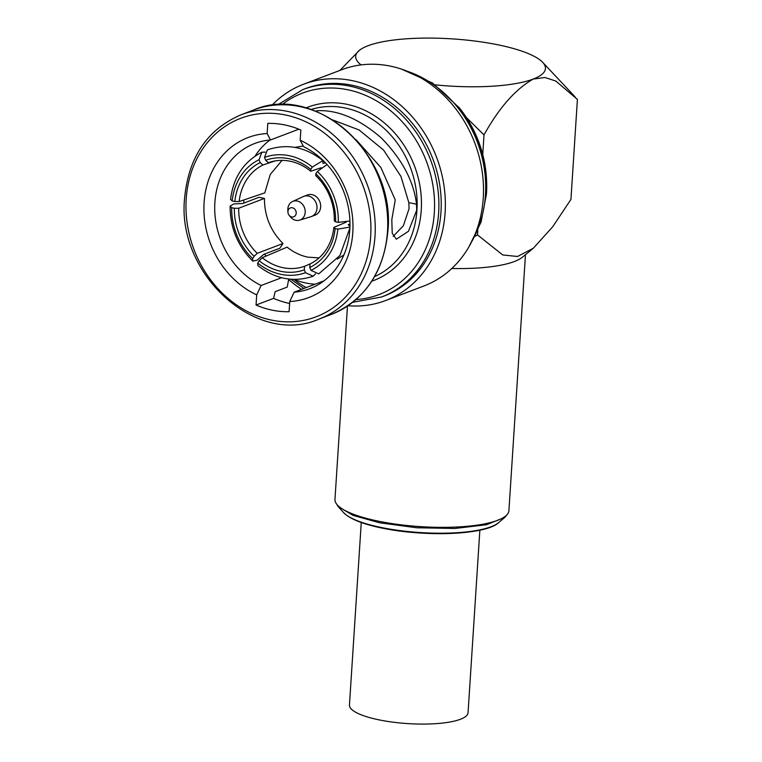 <?xml version="1.0" encoding="UTF-8"?>
<svg xmlns="http://www.w3.org/2000/svg" width="762" height="762" viewBox="0 0 762 762"><rect width="100%" height="100%" fill="white"/><g stroke="black" fill="none" stroke-linecap="round" stroke-linejoin="round"><path stroke-width="1.14" d="M451.818 268.491A87.154 21.641 3.7 0 0 522.38 257.223L533.343 248.222L517.56 256.48L502.749 254.965L477.536 234.934L475.164 236.249M466.411 117.567L484.003 134.922C499.062 107.804 515.445 89.202 533.171 79.086L544.925 77.505L555.793 81.039L577.406 99.393L570.938 199.415L552.736 226.724L533.343 248.222M347.462 306.086L334.966 499.415A87.154 21.641 3.7 0 0 335.718 502.672L338.166 506.568L353.111 515.388L379.495 522.77L416.7 527.761L454.933 528.466L486.442 524.742L504.815 517.341L507.749 513.798A87.154 21.641 3.7 0 0 508.911 510.664L525.466 254.698M335.718 502.672A87.154 21.641 3.7 0 0 379.133 521.322A87.154 21.641 3.7 0 0 507.749 513.798M289.131 215.284L290.351 216.808A9.982 8.496 -110.8 0 0 295.894 220.323A9.982 8.496 -110.8 0 0 299.609 220.161A9.982 8.496 -110.8 0 0 305.124 210.293A9.982 8.496 -110.8 0 0 297.142 201.016A9.982 8.496 -110.8 0 0 292.522 201.52A9.982 8.496 -110.8 0 0 287.836 210.179L287.931 212.131A4.753 4.048 -110.8 0 0 289.131 215.284A4.753 4.048 -110.8 0 0 291.77 216.96A4.753 4.048 -110.8 0 0 296.199 213.198A4.753 4.048 -110.8 0 0 292.36 207.769A4.753 4.048 -110.8 0 0 287.931 212.131M299.609 220.161L310.972 216.684A10.773 9.173 -110.8 0 0 311.468 216.513A10.773 9.173 -110.8 0 0 316.878 205.73A10.773 9.173 -110.8 0 0 308.305 196.025A10.773 9.173 -110.8 0 0 303.8 196.367A10.773 9.173 -110.8 0 0 303.324 196.567L292.522 201.52M311.468 216.513L315.116 215.122A10.773 9.173 -110.8 0 0 320.535 204.34A10.773 9.173 -110.8 0 0 311.963 194.634A10.773 9.173 -110.8 0 0 307.457 194.977L303.8 196.367M332.918 120.025L359.083 129.95L383.581 150.076L400.907 176.355L408.832 202.644L409.051 208.674L403.384 225.723L393.173 236.382M310.21 263.871L304.6 266.252L304.276 269.843A56.093 47.387 67 0 1 281.397 271.424A56.093 47.387 67 0 1 259.156 260.747L262.233 257.718A52.93 44.71 -113 0 0 283.112 267.71A52.93 44.71 -113 0 0 304.6 266.252M319.059 257.88L307.915 257.156C300.447 255.622 293.513 252.279 287.112 247.136L262.233 257.718M348.015 305.714A115.681 98.422 -110.8 0 0 385.724 300.504L423.863 285.998A115.681 98.422 -110.8 0 0 483.251 198.139A115.681 98.422 -110.8 0 0 341.624 69.752L303.486 84.258A115.681 98.422 -110.8 0 0 271.834 105.423M385.724 300.504A115.681 98.422 -110.8 0 0 445.113 212.646A115.681 98.422 -110.8 0 0 303.486 84.258M440.979 211.807A110.928 94.374 -110.8 0 0 305.171 88.697L302.838 89.583A110.928 94.374 69.2 0 1 438.645 212.693A110.928 94.374 69.2 0 1 381.705 296.951L384.038 296.066A110.928 94.374 -110.8 0 0 440.979 211.807M317.24 111.824L317.163 110.709L315.782 111.233M317.163 110.709C337.785 109.709 359.178 118.796 381.343 137.979C402.041 159.134 413.766 181.204 416.519 204.197L416.709 210.226L408.451 231.305L396.316 239.22L392.22 233.239L391.801 219.694L395.249 199.901L380.848 167.44L355.902 139.57M289.627 303.467A95.869 81.572 69.2 0 1 273.596 298.371L275.139 291.684L287.236 287.074L288.741 279.054M300.18 140.218L303.562 146.618A77.648 66.065 -110.8 0 1 349.806 229.657A77.648 66.065 -110.8 0 1 309.943 288.636A77.648 66.065 -110.8 0 1 294.151 292.17L289.75 301.523A85.573 72.809 -110.8 0 0 352.796 232.524A85.573 72.809 -110.8 0 0 300.18 140.218L300.847 130.035A95.869 81.572 -110.8 0 0 267.795 123.377L267.138 133.56A85.573 72.809 -110.8 0 0 204.102 202.549A85.573 72.809 -110.8 0 0 256.708 294.865L256.051 305.048A95.869 81.572 -110.8 0 0 289.093 311.706L289.75 301.523M479.86 530.162L468.058 712.708A59.426 14.754 -176.3 0 1 460.391 719.28A59.426 14.754 -176.3 0 1 393.211 722.195A59.426 14.754 -176.3 0 1 349.453 705.031L361.264 522.494M323.65 281.111A77.648 66.065 -110.8 0 1 323.107 281.159L294.151 292.17M281.607 277.711L261.109 285.502A77.648 66.065 -110.8 0 1 214.789 211.722A77.648 66.065 -110.8 0 1 254.737 143.485A77.648 66.065 -110.8 0 1 270.52 139.96L267.138 133.56M298.828 129.197L270.52 139.96M269.977 139.998A77.648 66.065 -110.8 0 0 255.051 156.115M243.707 200.006A77.648 66.065 -110.8 0 0 243.878 203.083M264.452 254.098A77.648 66.065 -110.8 0 0 266.138 256.061M288.636 279.578A115.681 98.422 -110.8 0 0 301.571 289.341M256.708 294.865L261.109 285.502M273.596 298.371L256.051 305.048M262.957 165.002A52.93 44.672 -108.7 0 0 239.135 201.549L234.801 201.53A56.093 47.349 71.3 0 1 260.175 162.601L262.957 165.002L274.872 160.972M265.186 152.133L261.871 152.2L259.032 159.734L260.175 162.601M259.032 159.734A59.188 49.959 -108.7 0 0 232.153 200.977L230.572 199.32C233.343 177.327 243.773 161.62 261.871 152.2M234.801 201.53L232.153 200.977M257.68 263.052A59.188 49.997 -113 0 0 305.486 272.691L313.163 276.225C293.751 282.673 275.311 279.121 257.832 265.567L257.68 263.052L259.156 260.747M304.276 269.843L305.486 272.691M313.163 276.225L315.516 273.891M334.27 220.723A52.93 45.672 -110.7 0 0 315.735 175.641L315.811 173.822A56.093 48.406 69.3 0 1 335.566 221.837L334.27 220.723M349.91 220.99L338.28 222.371L335.566 221.837M338.28 222.371A59.188 51.073 -110.7 0 0 317.354 171.488L327.031 164.554M315.811 173.822L317.354 171.488M310.02 263.966A52.93 45.368 -113.1 0 0 333.842 227.419L335.128 228.6A56.093 48.082 66.9 0 1 309.753 267.519L310.02 263.966M349.891 228.067L339.919 255.527L318.716 273.872L310.963 270.367L309.753 267.519M310.963 270.367A59.188 50.73 -113.1 0 0 337.842 229.124L349.844 227.086M335.128 228.6L337.842 229.124M349.958 226.124L348.205 224.714L349.977 223.961M238.706 208.236A52.93 44.367 -110.9 0 0 257.251 253.327L254.117 256.308A56.093 47.015 69.1 0 1 234.372 208.283L238.706 208.236L264.443 198.415L258.994 197.31L242.849 203.473L233.896 203.93L230.134 206.035L231.715 207.731L234.372 208.283M231.715 207.731A59.188 49.606 -110.9 0 0 252.641 258.613L252.813 261.147L257.099 260.185L263.776 254.356L279.921 248.193L282.978 243.497L257.251 253.327M254.117 256.308L252.641 258.613M310.744 171.25A52.93 45.329 -108.5 0 0 269.272 162.392A52.93 45.329 -108.5 0 0 268.376 162.706L265.652 160.287A56.093 48.044 71.5 0 1 310.772 169.374L310.744 171.25L321.164 167.754M325.317 162.697L323.021 163.459L322.869 160.591L312.315 167.049L310.772 169.374M312.315 167.049A59.188 50.692 -108.5 0 0 264.509 157.41L267.433 149.847C287.064 143.304 305.543 146.885 322.869 160.591M265.652 160.287L264.509 157.41M282.054 160.372L270.272 174.469L264.795 192.872L239.135 201.549M346.272 222.123L333.842 227.419M337.29 259.099L343.891 254.946M282.978 243.497C270.634 231.077 264.452 216.046 264.443 198.415M270.177 162.106L268.376 162.706M303.257 146.037L294.751 147.371M294.132 279.435A80.715 68.675 -110.8 0 0 315.02 284.226M484.003 134.922L482.737 154.553M477.822 230.6L477.536 234.934M339.976 70.38L359.235 50.463A95.079 23.612 3.7 0 0 361.112 64.903M435.178 84.849A95.079 23.612 3.7 0 0 533.171 79.086A95.079 23.612 3.7 0 0 542.658 62.322A95.079 23.612 3.7 0 0 497.262 44.672A95.079 23.612 3.7 0 0 367.951 45.777A95.079 23.612 3.7 0 0 359.235 50.463M382.057 527.656A80.201 19.917 3.7 0 0 498.672 522.608C486.166 534.848 425.482 537.143 382.686 528.209C362.836 524.189 349.806 518.979 343.586 512.588A80.201 19.917 3.7 0 0 382.057 527.656M491.004 526.771A78.572 19.507 -176.3 0 1 382.8 528.228M459.543 108.09C475.898 128.921 484.889 152.552 486.499 178.994A106.785 90.859 -110.8 0 0 459.543 108.09L432.645 83.106L401.593 69.161M486.47 193.967A109.861 93.478 -110.8 0 0 486.566 180.137A109.861 93.478 -110.8 0 0 458.819 107.194M472.002 241.106A110.928 94.374 -110.8 0 0 485.451 194.901A110.928 94.374 -110.8 0 0 407.432 71.314M370.694 236.134A106.175 90.335 -110.8 0 0 285.083 114.91A106.175 90.335 -110.8 0 0 186.204 198.949A106.175 90.335 -110.8 0 0 271.805 320.173A106.175 90.335 -110.8 0 0 370.694 236.134M253.622 109.995L241.135 114.748A109.347 93.031 69.2 0 1 374.999 236.096A109.347 93.031 69.2 0 1 318.868 319.154L331.365 314.401A109.347 93.031 -110.8 0 0 387.496 231.353A109.347 93.031 -110.8 0 0 253.622 109.995C315.906 82.544 395.964 154.905 387.906 231C383.896 272.12 365.055 299.923 331.365 314.401M374.599 276.635A89.535 76.181 -110.8 0 0 416.947 210.131A89.535 76.181 -110.8 0 0 311.029 109.49M305.943 107.928A92.707 78.877 69.2 0 1 421.253 210.093A92.707 78.877 69.2 0 1 371.837 281.178M355.987 299.552A107.756 91.678 -110.8 0 0 434.33 212.731A107.756 91.678 -110.8 0 0 384.277 105.899A107.756 91.678 -110.8 0 0 281.892 104.727M408.832 202.644L416.519 204.197M293.894 279.425A107.756 91.678 -110.8 0 0 306.219 287.579M498.672 522.608L504.825 517.36M486.499 178.994L486.47 194.024L481.108 221.961L469.068 246.593M241.135 114.748C207.445 129.226 188.595 157.029 184.595 198.149C176.536 274.244 256.594 346.596 318.868 319.154M302.838 89.583L277.597 104.87M290.893 279.263L303.962 288.436M352.682 302.295L381.705 296.951M252.813 261.147C237.63 245.983 230.076 227.609 230.134 206.035M343.586 512.588L338.147 506.578M542.658 62.322L575.11 96.898"/></g></svg>
